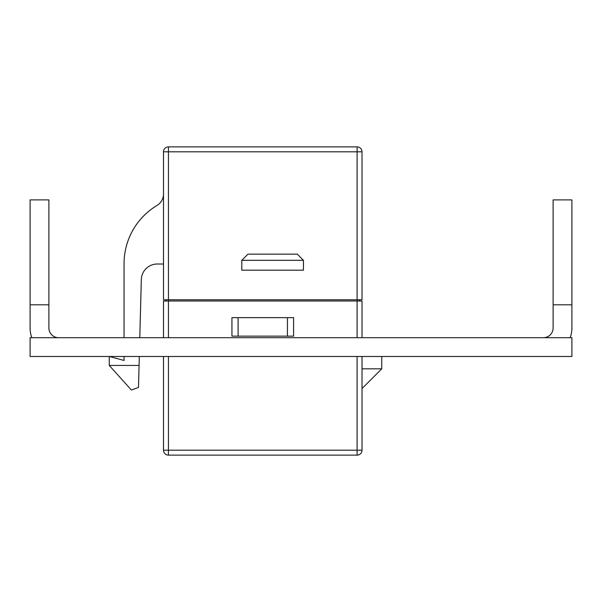 <?xml version="1.0" encoding="UTF-8"?>
<svg xmlns="http://www.w3.org/2000/svg" width="602" height="602" viewBox="0 0 602 602"><rect width="100%" height="100%" fill="white"/><g stroke="black" fill="none" stroke-linecap="round" stroke-linejoin="round"><path stroke-width="0.9" d="M543.403 337.692A9.707 9.707 0 0 0 553.11 327.985L553.11 199.894L571.9 199.894L571.9 327.985A28.497 28.497 0 0 1 570.192 337.692M553.11 304.808L571.9 304.808M30.1 304.808L30.1 199.894L48.89 199.894L48.89 304.808L30.1 304.808L30.1 327.985A28.497 28.497 0 0 0 31.808 337.692M48.89 304.808L48.89 327.985A9.707 9.707 0 0 0 58.597 337.692M571.9 356.482L30.1 356.482L30.1 337.692L571.9 337.692L571.9 356.482M124.057 381.871L131.402 390.028L124.057 381.871L131.402 390.028L124.057 381.871L131.402 390.028L124.057 381.871L131.402 390.028L124.057 381.871L131.402 390.028L124.057 381.871L131.402 390.028L124.057 381.871L131.402 390.028L124.057 381.871L131.402 390.028L138.49 387.417L139.303 356.482M139.792 337.692L141.312 279.621A16.028 16.028 0 0 1 157.34 264.007L163.511 264.007M124.057 263.623L124.057 337.692L124.057 263.623A67.815 67.815 0 0 1 156.994 205.463A13.417 13.417 0 0 0 163.511 193.957M124.057 360.447L124.057 356.482L124.057 360.447L124.057 356.482L124.057 360.447L124.057 356.482L124.057 360.447L124.057 356.482L124.057 360.447L124.057 356.482L124.057 360.447L124.057 356.482L124.057 360.447L124.057 356.482L124.057 360.447L124.057 356.482L124.057 360.447L109.255 356.482L109.255 365.437L131.402 390.028M141.312 279.621A16.028 16.028 0 0 1 157.34 264.007A16.028 16.028 0 0 0 141.312 279.621A16.028 16.028 0 0 1 157.34 264.007A16.028 16.028 0 0 0 141.312 279.621A16.028 16.028 0 0 1 157.34 264.007A16.028 16.028 0 0 0 141.312 279.621A16.028 16.028 0 0 1 157.34 264.007A16.028 16.028 0 0 0 141.312 279.621A16.028 16.028 0 0 1 157.34 264.007A16.028 16.028 0 0 0 141.312 279.621A16.028 16.028 0 0 1 157.34 264.007A16.028 16.028 0 0 0 141.312 279.621A16.028 16.028 0 0 1 157.34 264.007A16.028 16.028 0 0 0 141.312 279.621A16.028 16.028 0 0 1 157.34 264.007M362.02 388.546L381.751 368.815L362.02 368.815M362.02 337.692L362.02 301L357.091 301L357.091 151.809L168.44 151.809L168.44 146.873A4.929 4.929 0 0 0 163.511 151.809A4.929 4.929 0 0 1 168.44 146.873L357.091 146.873A4.929 4.929 0 0 1 362.02 151.809L362.02 299.766L163.511 299.766L163.511 151.809L168.44 151.809L168.44 301L163.511 301L163.511 337.692M168.44 356.482L168.44 450.191L357.091 450.191L357.091 455.127L168.44 455.127A4.929 4.929 0 0 1 163.511 450.191L163.511 356.482M241.801 270.178L303.453 270.178L303.453 260.312L297.29 254.149L247.971 254.149L241.801 260.312L241.801 270.178M362.02 356.482L362.02 450.191A4.929 4.929 0 0 1 357.091 455.127A4.929 4.929 0 0 0 362.02 450.191L357.091 450.191L357.091 356.482M357.091 337.692L357.091 301L168.44 301L168.44 337.692M381.751 356.482L381.751 368.815M287.425 317.645L231.943 317.645L231.943 336.142L293.588 336.142L293.588 317.645L287.425 317.645L287.425 336.142M303.453 260.312L241.801 260.312M165.979 299.766L165.979 301M359.552 299.766L359.552 301M357.091 151.809L362.02 151.809A4.929 4.929 0 0 0 357.091 146.873L357.091 151.809M109.255 365.437L139.07 365.437M238.106 317.645L238.106 336.142M163.511 450.191A4.929 4.929 0 0 0 168.44 455.127L168.44 450.191L163.511 450.191"/></g></svg>
